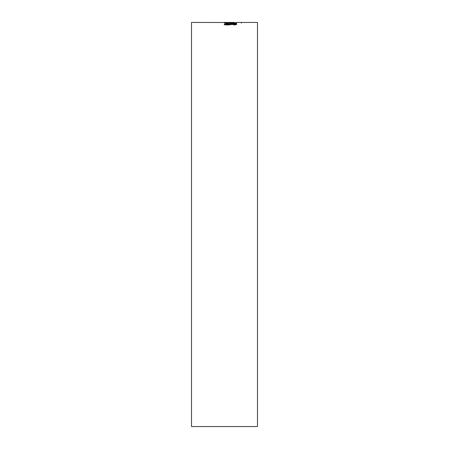<?xml version="1.0" encoding="UTF-8"?>
<svg xmlns="http://www.w3.org/2000/svg" width="449" height="449" viewBox="0 0 449 449"><rect width="100%" height="100%" fill="white"/><g stroke="black" fill="none" stroke-linecap="round" stroke-linejoin="round"><path stroke-width="0.67" d="M236.735 22.45L257.49 22.45L257.49 426.55L191.51 426.55L191.51 22.45L234.013 22.495M227.037 22.495L224.332 22.45M231.488 23.556L236.556 23.556L236.556 23.269L227.037 23.062L236.556 22.714L224.287 23.062L231.488 23.556M227.969 24.499L227.037 24.319L228.305 24.005L226.313 23.791L224.287 24.313C224.309 24.667 225.538 24.875 227.969 24.936L233.278 24.207L234.013 24.347L232.745 24.633L234.692 24.903L236.763 24.33C236.702 24.033 235.579 23.87 233.39 23.836L227.969 24.499L227.969 25.11M231.695 24.51L229.299 24.931L229.299 24.319M227.037 24.931L227.037 24.319M227.037 24.482L226.313 24.403L226.313 23.791M226.313 24.403L224.287 24.925M234.013 24.959L234.013 24.347M236.191 24.65L234.013 24.459M233.39 24.454L233.39 23.836M229.793 24.802L229.793 24.19M236.556 23.887L236.556 23.269M228.451 23.864L228.451 23.253M227.037 23.679L227.037 22.456L234.013 22.456L227.037 22.456M236.556 23.331L236.556 22.714M227.621 23.354L227.621 22.736M227.037 23.365L225.774 23.41M225.813 23.118L225.813 22.501M224.5 23.118L224.5 22.501M241.416 23.118L241.416 22.501M235.147 23.118L235.147 22.501M230.562 23.124L230.562 22.506M234.013 23.073L234.013 22.456M230.668 23.887L230.668 23.269M231.572 23.331L231.572 22.714"/></g></svg>
